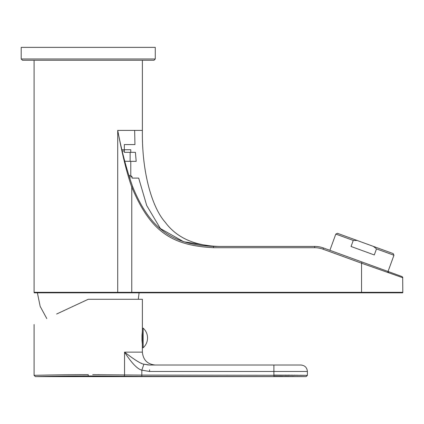 <?xml version="1.0" encoding="UTF-8"?>
<svg xmlns="http://www.w3.org/2000/svg" width="424" height="424" viewBox="0 0 424 424"><rect width="100%" height="100%" fill="white"/><g stroke="black" fill="none" stroke-linecap="round" stroke-linejoin="round"><path stroke-width="0.64" d="M353.256 240.429L351.051 246.487L374.291 254.946L376.496 248.888L373.443 246.408L357.188 240.488L353.256 240.429L335.803 234.075L329.893 250.308L328.563 249.826L361.985 261.99L323.48 247.976A25.785 25.785 0 0 0 314.661 246.424L213.505 246.424C174.397 244.717 150.78 231.122 132.685 186.767C126.622 169.695 121.64 150.907 117.724 130.396L142.385 130.396C141.759 174.593 152.963 208.608 165.153 222.139C176.713 237.859 194.907 245.952 219.733 246.424M335.803 234.075L337.456 233.306L357.188 240.488M373.443 246.408L393.181 253.589L393.949 255.243L387.695 272.425M393.949 255.243L376.496 248.888M361.985 261.99L401.941 276.533L361.985 261.99L361.545 263.203L402.789 277.746L361.545 263.203L361.545 292.316L402.8 292.316L402.678 277.201L401.957 276.538L389.375 271.959A0.774 0.774 0 0 0 388.384 272.42M361.545 263.203L323.04 249.19A24.497 24.497 0 0 0 314.661 247.711L213.516 247.711C171.778 245.554 150.488 231.769 131.769 187.095C127.094 174.094 122.414 155.195 117.724 130.396L117.724 292.316L34.09 292.316L34.201 292.83L117.665 292.83A1.288 0.7 -90 0 0 117.724 292.316L131.763 292.316L131.769 187.095L132.685 186.767M129.299 176.803L132.071 176.803L132.071 178.096L138.685 178.096L146.72 205.539L160.399 228.557L183.661 241.733L213.516 246.424L314.661 246.424A25.785 25.785 0 0 1 323.48 247.976L323.04 249.19M155.274 58.973L153.986 60.261L22.488 60.261L21.2 58.973L21.2 47.371L155.274 47.371L155.274 58.973L21.2 58.973M132.071 178.096L138.685 178.096M128.891 175.515L130.783 175.515L130.783 161.337L124.773 161.263M134.647 130.396L134.949 144.573L124.333 144.573L124.333 149.73L130.783 149.73L130.783 152.311L135.388 152.311L136.194 161.337L130.136 161.337L130.136 152.311M121.879 149.73L124.333 149.73L124.333 152.311L130.783 152.311M122.186 151.024L124.333 151.024M142.385 340.53L141.982 340.53L142.385 340.838M142.385 344.558L141.982 340.53L141.992 335.071L142.385 335.071M142.385 331.351L141.982 335.373L142.385 335.373M143.158 347.754L142.385 347.754L142.385 328.155L143.158 328.155A13.144 13.144 0 0 1 143.158 347.754L143.158 328.155M142.385 328.155L142.385 299.28L88.24 299.28L56.636 314.014M92.702 374.668L141.828 375.086L141.828 376.38L306.112 376.629L273.883 376.38L273.883 375.086L307.4 375.341L141.828 375.086L141.828 370.163C137.397 369.081 131.636 363.071 124.539 352.137L142.385 352.137C143.148 359.965 147.446 364.264 155.274 365.027L273.883 365.027L149.566 365.027L143.911 364.152C141.229 363.999 134.774 359.992 124.539 352.137L124.539 374.97A1.288 0.864 91 0 1 123.675 376.258L123.358 376.252M118.794 374.88L117.92 374.864M99.078 374.689L97.933 374.684M142.385 330.863L142.321 331.351M142.385 352.137L142.321 344.558M51.081 376.284L50.302 376.3M46.545 376.374L45.787 376.39M42.246 376.464L41.806 376.475M39.914 376.517L35.383 376.629L34.09 375.341L34.09 324.524M87.922 374.662L88.24 374.662C58.936 374.641 32.738 375.378 34.1 375.341C33.952 375.346 59.715 374.641 88.24 374.662L88.24 375.95C59.609 375.929 34.074 376.666 35.393 376.629C35.234 376.634 60.431 375.929 88.24 375.95L141.828 376.38M79.935 374.678L78.986 374.684M71.645 374.726L70.919 374.731M63.839 374.8L62.545 374.816M56.509 374.896L54.76 374.922M50.08 375.002L45.988 375.076M45.024 375.097L41.08 375.176M38.796 375.229L36.745 375.277M35.383 376.629L306.112 376.629L307.4 375.341L307.4 371.472L149.566 371.472L141.828 370.163L143.911 364.152L148.246 364.979M137.636 361.359L138.33 361.741M140.879 363.002L141.229 363.151M133.21 376.353L132.707 376.353M129.691 376.332L127.364 376.305M304.22 376.602L303.33 376.586M303.128 376.586L300.796 376.554M299.98 376.544L299.466 376.539M298.157 376.523L297.542 376.512M293.986 376.475L291.791 376.454M290.917 376.448L290.626 376.443M289.126 376.433L285.034 376.406M282.67 376.395L279.029 376.385M149.566 371.472L149.566 369.786M307.4 371.472C307.018 367.56 304.872 365.409 300.955 365.027L273.883 365.027L273.883 375.086M305.503 375.314L304.994 375.304M304.368 375.298L303.711 375.288M302.943 375.277L302.111 375.267M301.337 375.256L300.25 375.245M297.468 375.214L296.424 375.203M295.21 375.192L293.943 375.176M292.634 375.166L291.283 375.155M289.889 375.145L287.976 375.134M286.253 375.123L284.954 375.118M139.803 292.83L88.24 292.83M402.8 292.316L402.694 292.83L117.665 292.83M388.305 272.637L389.232 272.966M361.545 292.83L361.545 292.316L131.763 292.316L131.763 292.83M213.516 247.711L213.505 246.424M314.661 247.711L314.661 246.424M142.385 60.261L142.385 130.396M130.783 175.515L132.071 176.803M46.81 318.599L40.179 306.414L37.386 292.83M34.09 60.261L34.09 292.316M138.288 299.28L139.088 292.83M129.818 178.414L130.136 178.096"/></g></svg>
